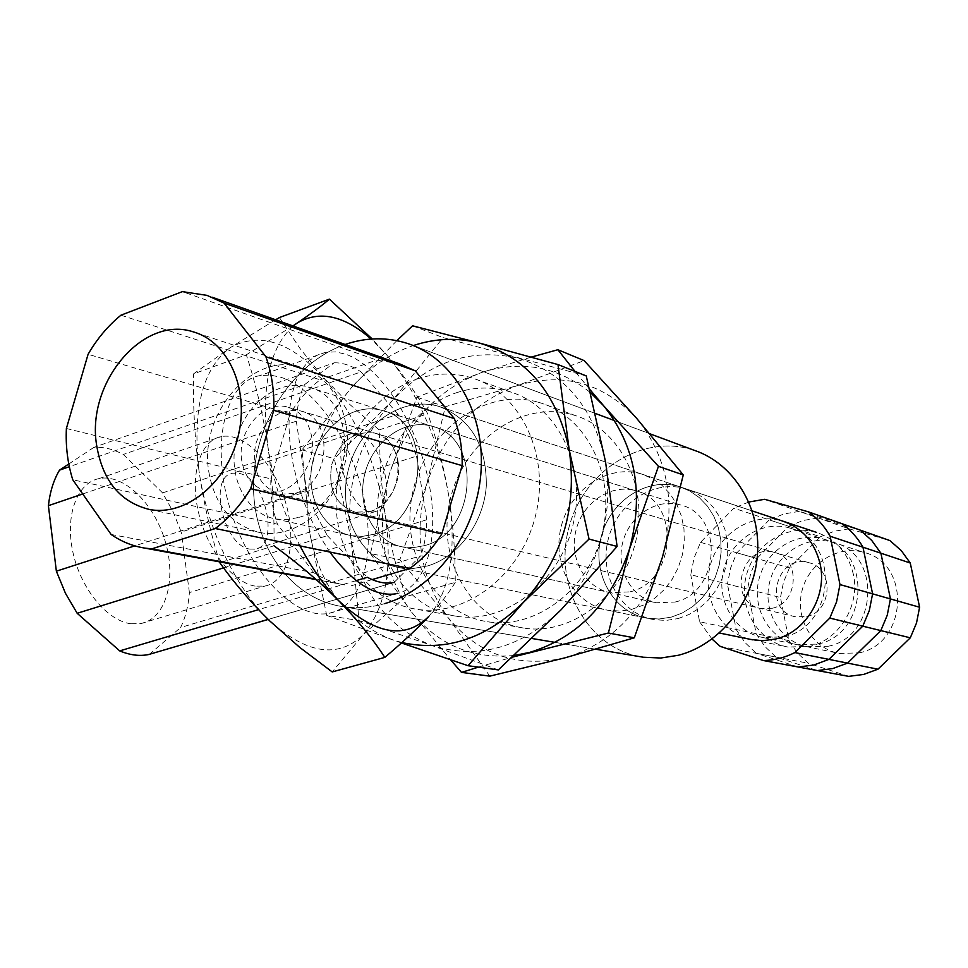 <?xml version="1.0" encoding="UTF-8"?>
<svg xmlns="http://www.w3.org/2000/svg" width="968" height="968" viewBox="0 0 968 968"><rect width="100%" height="100%" fill="white"/><g stroke="black" fill="none" stroke-linecap="round" stroke-linejoin="round"><path stroke-width="0.73" stroke-dasharray="4.84 3.63" d="M208.786 471.658C214.69 505.272 231.8 525.576 260.126 532.569C294.744 539.333 334.021 508.587 344.511 465.16C355.45 421.842 334.88 376.842 300.963 367.271C252.721 350.973 198.706 413.517 208.786 471.658M111.114 534.457L313.717 572.669C323.264 578.985 333.645 583.075 344.862 584.914L315.677 579.094M313.717 572.669L277.465 524.172L72.769 479.765M399.494 363.799L376.697 360.084L182.383 291.634M372.111 579.59L351.493 585.701M66.381 428.485L270.883 478.906C270.338 494.805 272.54 509.882 277.465 524.172M270.883 478.906L290.11 413.784L88.088 354.288M120.952 315.193L320.13 379.819C308.284 388.918 298.277 400.244 290.11 413.784M320.13 379.819L376.697 360.084M398.042 461.494C403.317 488.792 378.343 518.219 355.401 512.229C335.775 505.223 327.874 489.372 331.709 464.688C339.829 441.021 354.227 430.506 374.943 433.144C387.406 437.064 395.113 446.514 398.042 461.494M241.758 460.586C236.567 431.208 263.611 399.542 287.895 407.153C300.83 411.219 308.78 421.201 311.744 437.1C317.056 466.068 290.908 497.479 267.12 491.248C253.205 487.509 244.747 477.284 241.758 460.586M396.844 340.627L352.001 386.958C369.607 367.332 390.031 353.526 413.276 345.564M326.688 615.394L391.278 639.352C346.036 620.827 318.738 584.672 309.397 530.863C302.863 476.546 317.068 428.582 352.001 386.958L301.98 449.866L309.397 530.863L326.688 615.394L359.055 620.573L351.19 539.938L334.359 458.675L392.621 400.232C428.909 361.863 470.521 347.802 517.457 358.051C563.981 372.293 593.336 406.863 605.52 461.748C613.748 518.291 598.974 567.599 561.198 609.671C521.135 648.088 477.998 660.007 431.788 645.438C387.381 627.397 360.507 592.235 351.19 539.938C344.632 487.134 358.438 440.573 392.621 400.232L443.102 337.626L586.257 375.923M301.98 449.866L334.359 458.675M498.339 669.916L431.788 645.438L359.055 620.573M456.339 392.766C474.949 386.656 493.317 386.474 511.443 392.246C558.512 407.177 587.37 467.786 572.802 525.576C558.79 583.498 504.885 624.263 456.122 616.205C410.323 609.174 376.818 563.025 377.302 510.971C377.52 458.929 411.243 407.831 456.339 392.766M401.889 642.534L391.278 639.352L401.43 642.946M412.586 325.805L443.102 337.626M416.978 379.045C435.975 372.68 454.718 372.438 473.207 378.306C521.232 393.504 550.598 455.892 535.57 515.52C521.111 575.282 465.923 617.403 416.179 609.187C369.461 602.023 335.448 554.555 336.09 500.988C336.453 447.422 370.938 394.726 416.978 379.045M531.19 357.119L482.088 372.341C521.704 359.83 557.846 366.618 590.528 392.693M589.693 389.317L574.98 371.397M370.417 553.527L410.964 611.292C382.65 571.338 375.427 525.66 389.293 474.272C405.701 423.633 436.629 389.644 482.088 372.341L416.833 397.207L389.293 474.272L370.417 553.527L399.82 559.71L426.646 484.411L445.304 406.741L517.493 385.506C563.182 371.857 602.87 382.784 636.569 418.261C667.908 457.138 676.511 503.517 662.366 557.399C644.446 610.058 611.885 643.563 564.707 657.901C517.469 668.162 478.652 654.779 448.232 617.753C420.342 578.84 413.142 534.396 426.646 484.411C442.642 435.164 472.916 402.192 517.493 385.506L584.152 360.616M416.833 397.207L445.304 406.741M489.82 676.148L448.232 617.753L399.82 559.71M572.197 414.619L575.887 415.744C621.299 430.203 649.238 487.811 635.444 542.504C622.182 597.329 570.503 635.807 523.446 628.026C470.315 620.089 436.253 558.488 450.096 500.19C462.994 441.686 520.651 399.99 572.197 414.619M514.238 655.469C472.033 659.414 437.609 644.688 410.964 611.292L450.604 659.861M478.349 667.146L512.411 657.151M537.821 402.095L541.596 403.245C587.903 417.958 616.338 477.163 602.132 533.501C588.471 589.972 535.594 629.66 487.618 621.734C433.434 613.651 398.901 550.381 413.142 490.425C426.428 430.264 485.258 387.224 537.821 402.095M700.505 542.346L756.807 558.512L788.666 526.289L733.841 508.176L700.505 542.346L694.056 558.064L690.753 574.726L747.55 589.149L756.19 633.725L764.901 646.551L776.058 657.078L817.428 670.57M756.19 633.725L699.598 621.771L690.753 574.726M699.598 621.771L712.012 639.049M748.845 502.005L733.841 508.176M641.518 474.005C608.231 463.72 570.104 489.3 561.15 526.81C551.603 564.187 573.516 604.238 607.856 610.239L620.391 611.074L631.221 609.538L644.337 604.758L654.888 598.176L664.29 589.585L672.179 579.263L678.278 567.575L682.367 554.954L684.279 541.838L683.965 528.722L681.424 516.077L676.777 504.34L670.183 493.934L661.894 485.234L652.226 478.519L641.518 474.005L782.325 520.978C752.584 511.757 718.607 533.09 710.306 565.348C701.497 597.474 720.41 632.757 750.805 639.437M788.666 526.289L803.029 520.494L818.141 518.001L764.647 499.294M629.89 591.871C676.475 581.695 680.722 500.746 635.516 490.716C610.808 483.455 582.639 502.513 575.984 530.391C568.894 558.161 585.011 587.891 610.336 592.682L629.89 591.871M818.141 518.001L860.032 530.053M756.807 558.512L750.672 573.371L747.55 589.149M828.293 646.237C877.928 636.472 881.945 553.902 833.678 542.455C806.925 534.251 776.493 553.49 769.62 582.288C762.288 610.977 780.317 641.953 807.881 646.914L828.293 646.237M298.676 517.444C354.566 503.215 361.669 398.296 308.005 386.97C278.76 378.464 244.977 403.837 236.361 439.762C227.25 475.566 245.448 513.342 275.396 518.945L286.952 519.671L298.676 517.444M295.119 493.353C330.511 484.085 334.601 417.656 300.407 410.892C279.026 408.242 264.082 419.398 255.588 444.348C251.498 470.351 259.569 486.989 279.812 494.261L295.119 493.353M772.355 608.243C798.903 602.701 800.633 557.979 774.618 552.486C741.185 542.14 726.278 602.459 760.763 608.545L772.355 608.243M784.165 636.787C835.699 626.441 840.067 539.902 790.033 528.104C762.3 519.61 730.719 539.854 723.532 570.007C715.86 600.027 734.434 632.406 762.99 637.537L784.165 636.787M720.24 646.394L776.058 657.078M373.769 534.324C427.735 521.05 434.112 421.564 382.166 410.468C353.852 402.204 321.231 426.114 313.063 460.224C304.412 494.224 322.235 530.198 351.251 535.643L362.443 536.381L373.769 534.324C427.735 521.05 434.112 421.564 382.166 410.468C353.852 402.204 321.231 426.114 313.063 460.224C304.412 494.224 322.235 530.198 351.251 535.643L362.443 536.381L373.769 534.324C427.735 521.05 434.112 421.564 382.166 410.468C353.852 402.204 321.231 426.114 313.063 460.224C304.412 494.224 322.235 530.198 351.251 535.643L362.443 536.381L373.769 534.324M424.299 545.674C476.909 533.041 482.838 437.209 432.115 426.283C404.442 418.2 372.656 441.142 364.779 474.03C356.43 506.796 373.975 541.56 402.325 546.884L413.251 547.634L424.299 545.674C476.909 533.041 482.838 437.209 432.115 426.283C404.442 418.2 372.656 441.142 364.779 474.03C356.43 506.796 373.975 541.56 402.325 546.884L413.251 547.634L424.299 545.674M427.554 565.953C458.457 556.975 483.831 522.684 486.323 485.767C486.589 445.207 470.859 418.781 439.097 406.475C401.817 395.041 358.838 425.872 348.262 470.073C337.033 514.117 360.834 560.944 399.288 567.635L413.348 568.458L427.554 565.953C458.457 556.975 483.831 522.684 486.323 485.767C486.589 445.207 470.859 418.781 439.097 406.475C401.817 395.041 358.838 425.872 348.262 470.073C337.033 514.117 360.834 560.944 399.288 567.635L413.348 568.458L427.554 565.953M671.296 617.124L682.331 612.962L692.604 606.634L701.74 598.345L709.399 588.387L715.328 577.122L719.272 564.925L721.112 552.268L720.773 539.599L718.28 527.366L713.719 516.029L707.281 505.961L699.186 497.516L689.748 490.994L679.294 486.601C646.83 476.559 609.683 501.194 601.031 537.446C591.799 573.552 613.288 612.333 646.781 618.189L659.002 619.024L671.296 617.124L682.331 612.962L692.604 606.634L701.74 598.345L709.399 588.387L715.328 577.122L719.272 564.925L721.112 552.268L720.773 539.599L718.28 527.366L713.719 516.029L707.281 505.961L699.186 497.516L689.748 490.994L679.294 486.601C646.83 476.559 609.683 501.194 601.031 537.446C591.799 573.552 613.288 612.333 646.781 618.189L659.002 619.024L671.296 617.124M345.128 344.475C293.28 362.419 254.257 422.689 253.531 483.782C252.479 544.875 290.424 598.998 343.047 606.694C356.72 608.666 370.562 607.662 384.55 603.657C370.562 607.662 356.72 608.666 343.047 606.694L532.243 638.541L343.047 606.694C290.424 598.998 252.479 544.875 253.531 483.782C254.257 422.689 293.28 362.419 345.128 344.475M694.383 450.362C642.982 432.684 583.389 470.726 568.869 527.778C553.381 584.575 586.499 646.842 639.909 656.655C586.499 646.842 553.381 584.575 568.869 527.778C583.389 470.726 642.982 432.684 694.383 450.362M130.946 623.779C107.242 620.875 80.767 588.883 72.903 552.244C64.795 515.593 77.016 482.851 98.978 478.603C123.674 473.352 154.42 503.517 165.346 541.778C176.636 579.953 165.903 618.625 141.098 623.501L130.946 623.779M255.128 586.112C232.55 582.554 206.607 549.086 198.258 511.31C189.68 473.534 200.545 440.331 221.297 436.604C244.638 431.934 274.513 463.648 285.778 503.058C297.406 542.407 288.174 581.707 264.748 586.1L255.128 586.112M162.588 492.906L398.005 414.244L408.242 434.402L416.518 456.122L181.222 532.037L173.054 511.661L162.588 492.906L123.311 454.464C113.268 449.104 103.443 446.756 93.823 447.41L334.311 362.794L304.618 384.574L69.333 466.709M93.823 447.41L68.788 463.999M223.572 567.865L327.365 535.667L315.87 514.068L306.626 490.365L134.794 545.855M356.224 580.606L258.553 609.634M327.365 535.667L367.368 577.291M398.005 414.244L361.052 371.881L123.311 454.464M334.311 362.794C342.902 362.661 351.808 365.698 361.052 371.881M82.728 493.97L296.305 421.177C297.079 406.572 299.85 394.375 304.618 384.574M296.305 421.177L306.626 490.365M268.233 619.435L394.073 582.433L268.172 619.375M394.073 582.433L420.669 555.862L180.605 627.518C185.481 617.487 188.409 605.847 189.413 592.573L426.791 519.768C426.561 533.586 424.516 545.613 420.669 555.862M426.791 519.768L416.518 456.122M358.136 433.773L352.425 433.374C325.732 435.927 349.738 518.521 375.173 511.624C398.671 509.204 383.267 439.399 358.136 433.773M189.413 592.573L181.222 532.037M149.35 654.392L180.605 627.518M249.853 549.086L255.128 549.134C280.163 546.097 265.643 478.119 239.084 473.364L233.046 473.158C207.709 475.687 223.148 545.94 249.853 549.086M279.425 317.54L300.019 348.492L323.542 377.665C290.618 341.825 259.69 331.709 230.747 347.343L275.626 319.767M405.507 596.772L362.855 635.081C385.542 608.86 392.984 568.76 385.179 514.794C375.886 460.804 355.341 415.091 323.542 377.665L350.162 404.781L379.178 429.913L380.497 472.553L385.179 514.794L393.661 556.249L405.507 596.772L455.262 582.349C455.335 552.619 453.121 523.531 448.632 495.071C443.792 466.733 436.822 439.641 427.747 413.796C416.966 394.291 403.426 374.846 387.139 355.45L371.155 339.042M379.178 429.913L427.747 413.796M455.262 582.349C449.2 592.501 440.404 603.838 428.86 616.362C450.374 590.165 456.956 549.727 448.632 495.071C438.879 440.355 418.382 393.819 387.139 355.45L372.22 338.969M293.207 326.022C269.249 347.754 260.828 387.974 267.918 446.659C273.182 481.447 283.89 514.528 300.032 545.904M329.12 613.276C361.742 607.093 376.044 555.463 364.125 499.149C352.473 442.836 316.379 388.616 280.708 377.181L270.132 375.064L260.029 375.596C226.101 381.089 210.322 441.638 229.476 506.712C248.183 571.87 295.688 620.488 329.12 613.276L395.96 593.82C427.396 588.024 440.416 536.018 428.086 478.918C416.022 421.818 380.4 366.4 345.77 354.215L335.509 351.892L325.744 352.255L316.693 355.353L308.586 361.197L301.653 369.691L296.063 380.702L292.009 394L289.601 409.295L288.936 426.222L290.049 444.373L292.929 463.285L297.503 482.463L303.674 501.412L311.248 519.622L320.057 536.635L329.834 552.026M219.784 562.686C210.383 532.448 203.413 501.521 198.888 469.916C206.474 527.257 235.66 588.556 269.963 621.129C307.05 654.053 338.014 658.712 362.855 635.081L332.218 671.937M221.369 562.19L273.992 545.783C274.452 511.951 272.431 478.918 267.918 446.659C263.03 414.546 255.83 383.921 246.332 354.796L193.564 373.878L230.747 347.343C202.857 367.683 192.233 408.544 198.888 469.916C194.701 438.201 192.922 406.185 193.564 373.878M292.893 325.901L246.332 354.796M736.878 552.788L789.44 567.889L820.416 536.768L769.27 519.876L736.878 552.788L730.634 567.95L727.452 584.043L780.474 597.51L788.968 640.647L797.487 653.073L808.377 663.261L848.682 676.366M788.968 640.647L736.164 629.49L727.452 584.043M736.164 629.49L744.997 642.57L756.31 653.303L808.377 663.261M798.31 667.025L756.31 653.303M820.416 536.768L834.392 531.214L849.117 528.831L799.217 511.382L841.761 523.615M799.217 511.382L783.862 513.96L769.27 519.876M853.365 574.314C848.198 552.994 835.892 539.007 816.46 532.364C787.141 523.252 753.733 544.452 746.183 576.129C738.112 607.686 757.871 641.76 788.121 647.072L810.192 646.273C839.45 639.63 860.358 605.024 853.365 574.314M678.181 618.564L689.168 614.438L699.38 608.158L708.467 599.918L716.102 590.032L721.983 578.828L725.915 566.728L727.742 554.144L727.391 541.56L724.911 529.399L720.361 518.122L713.948 508.115L705.89 499.73L696.488 493.244L686.094 488.876C653.775 478.87 616.798 503.324 608.207 539.357C599.035 575.246 620.44 613.785 653.787 619.629L665.948 620.452L678.181 618.564M675.12 602.035C720.277 592.38 724.197 514.698 680.322 504.909C656.316 497.842 629.019 516.065 622.618 542.83C615.817 569.511 631.547 598.103 656.147 602.761L675.12 602.035M849.117 528.831L889.907 540.58M789.44 567.889L783.487 582.252L780.474 597.51M859.221 652.855C907.5 643.49 911.275 563.703 864.291 552.522C838.227 544.524 808.607 563.061 801.976 590.916C794.873 618.649 812.503 648.645 839.341 653.473L859.221 652.855M370.212 511.431C404.394 502.791 408.048 439.762 374.943 433.144C354.227 430.506 339.829 441.021 331.709 464.688C327.874 489.372 335.775 505.223 355.401 512.229L370.212 511.431M806.804 616.543C832.613 611.244 834.21 568.083 808.897 562.723C776.348 552.655 761.973 610.869 795.539 616.81L806.804 616.543M818.069 644.047C868.151 634.149 872.253 550.659 823.574 539.128C796.579 530.851 765.882 550.332 758.948 579.445C751.531 608.436 769.681 639.739 797.487 644.736L818.069 644.047M149.483 509.483L260.126 532.569M196.77 333.004L300.963 367.271M344.862 584.914L316.33 579.663M212.089 297.188L207.031 295.385M808.897 562.723L287.895 407.153M795.539 616.81L267.12 491.248M511.443 392.246L473.207 378.306M456.122 616.205L416.179 609.187M575.887 415.744L541.596 403.245M523.446 628.026L487.618 621.734M607.856 610.239L653.787 619.629M275.396 518.945L610.336 592.682M308.005 386.97L635.516 490.716M279.812 494.261L760.763 608.545M300.407 410.892L774.618 552.486M762.99 637.537L807.881 646.914M790.033 528.104L833.678 542.455M351.251 535.643L656.147 602.761M382.166 410.468L680.322 504.909M399.288 567.635L646.781 618.189L399.288 567.635M439.097 406.475L679.294 486.601L439.097 406.475M555.172 642.401L596.01 649.274L555.172 642.401M408.024 343.628L595.538 413.517L408.024 343.628M614.632 420.644L649.818 433.761L614.632 420.644M141.098 623.501L264.748 586.1M98.978 478.603L221.297 436.604M352.425 433.374L233.046 473.158M375.173 511.624L255.128 549.134M325.744 352.255L260.029 375.596M752.959 639.884L788.121 647.072M686.094 488.876L752.245 510.935M797.487 644.736L839.341 653.473M823.574 539.128L864.291 552.522"/><path stroke-width="1.45" d="M96.522 444.554C102.378 480.515 120.032 502.15 149.483 509.483C185.505 516.513 226.79 483.238 238.092 436.507C249.853 389.886 228.678 341.789 193.358 331.891C143.143 314.951 86.515 382.421 96.522 444.554M224.068 303.081L265.91 356.781C271.778 373.382 274.392 391.241 273.775 410.335L462.147 465.644L441.795 533.961L250.651 488.707C240.863 504.885 229.077 518.158 215.283 528.516L151.782 548.88L144.607 548.069C132.495 546.085 121.327 541.548 111.114 534.457L72.769 479.765C67.687 463.611 65.558 446.526 66.381 428.485L88.088 354.288C97.078 338.788 108.029 325.756 120.952 315.193L182.383 291.634L207.031 295.385L224.068 303.081L415.272 370.841L399.494 363.799L212.089 297.188M273.775 410.335L250.651 488.707M315.677 579.094L151.782 548.88M415.272 370.841L454.343 418.612L265.91 356.781M462.147 465.644C462.498 448.922 459.897 433.253 454.343 418.612M215.283 528.516L409.766 568.434C422.326 559.504 432.999 548.009 441.795 533.961M409.766 568.434L372.111 579.59M413.276 345.564C435.431 338.255 457.489 337.421 479.438 343.059L412.586 325.805L396.844 340.627M561.198 609.671L498.339 669.916L468.04 665.706L523.506 602.253L589.052 539.091L617.1 546.448L561.198 609.671M401.43 642.946L468.04 665.706M589.052 539.091L569.172 449.612L557.979 364.561L586.257 375.923L605.52 461.748L617.1 546.448M557.979 364.561L479.438 343.059C526.919 357.543 556.818 393.056 569.172 449.612C577.448 507.897 562.226 558.79 523.506 602.253C486.408 638.662 445.873 652.093 401.889 642.534M590.528 392.693L603.536 405.64L589.693 389.317M574.98 371.397L557.87 349.726L531.19 357.119M512.411 657.151L608.388 633.024L634.306 637.803L564.707 657.901L489.82 676.148L461.518 672.397L478.349 667.146M450.604 659.861L461.518 672.397M557.87 349.726L584.152 360.616L636.569 418.261L683.287 474.925L662.366 557.399L634.306 637.803M658.446 466.334L603.536 405.64C635.468 445.546 644.168 493.269 629.599 548.771L658.446 466.334L683.287 474.925M608.388 633.024L629.599 548.771C611.171 603.04 577.86 637.585 529.641 652.408L514.238 655.469M763.389 660.539L817.428 670.57L832.77 668.561L847.545 663.104L794.897 652.577C784.794 657.647 774.291 660.309 763.389 660.539L720.24 646.394L712.012 639.049M880.904 553.2L871.672 540.362L860.032 530.053L808.377 511.842C817.307 518.183 824.555 526.314 830.133 536.236L839.97 584.563L890.439 598.926L880.904 553.2L830.133 536.236M890.439 598.926L887.232 615.261L880.82 630.591L829.806 618.08L794.897 652.577M829.806 618.08L836.57 601.842L839.97 584.563M748.845 502.005L764.647 499.294L808.377 511.842M750.805 639.437L762.651 640.719L775.658 639.025C805.751 632.092 827.35 596.167 820.211 564.344C814.935 542.261 802.303 527.802 782.325 520.978M880.82 630.591L847.545 663.104M384.55 603.657C434.063 589.621 475.748 534.481 480.818 474.308C486.142 414.123 454.331 358.874 408.024 343.628C387.381 336.937 366.412 337.215 345.128 344.475C366.412 337.215 387.381 336.937 408.024 343.628C454.331 358.874 486.142 414.123 480.818 474.308C475.748 534.481 434.063 589.621 384.55 603.657M678.362 655.275C719.95 644.712 754.024 601.987 757.448 554.821C761.078 507.656 733.744 463.49 694.383 450.362C733.744 463.49 761.078 507.656 757.448 554.821C754.024 601.987 719.95 644.712 678.362 655.275L660.781 658.022L643.284 657.224L660.781 658.022L678.362 655.275M639.909 656.655L643.284 657.224L639.909 656.655M69.333 466.709L59.532 470.133C53.712 479.813 50.009 491.659 48.4 505.671L56.362 571.181L65.461 593.299L77.174 613.288L223.572 567.865M68.788 463.999L59.532 470.133M134.794 545.855L56.362 571.181M393.31 582.591C385.3 584.006 376.661 582.24 367.368 577.291L356.224 580.606M258.553 609.634L119.705 650.895C129.845 655.13 139.428 656.352 148.479 654.574L268.233 619.435M77.174 613.288L119.705 650.895M48.4 505.671L82.728 493.97M275.626 319.767L279.425 317.54L329.41 299.148C321.473 305.912 310.668 313.922 297.019 323.155L293.207 326.022M300.032 545.904C311.66 568.059 324.607 586.378 338.897 600.898C375.233 634.778 405.229 639.933 428.86 616.362C416.966 629.006 402.277 642.691 384.816 657.393C372.559 638.602 357.24 619.774 338.897 600.898C320.142 582.119 298.507 563.739 273.992 545.783M371.155 339.042C343.93 315.314 319.222 310.026 297.019 323.155L292.893 325.901M329.834 552.026C352.679 582.905 374.725 596.832 395.96 593.82M221.369 562.19L219.784 562.686C234.474 583.317 251.196 602.798 269.963 621.129L299.85 647.495L332.218 671.937L384.816 657.393M372.22 338.969L329.41 299.148M848.682 676.366L863.625 674.442L877.976 669.19L828.923 659.389L813.919 664.968L798.31 667.025L848.682 676.366M910.259 563.013L901.256 550.586L889.907 540.58L841.761 523.615C850.448 529.762 857.515 537.627 862.96 547.198L872.591 593.856L919.6 607.239L910.259 563.013L862.96 547.198M919.6 607.239L916.514 623.005L910.295 637.815L862.778 626.175L828.923 659.389M862.778 626.175L869.325 610.518L872.591 593.856M910.295 637.815L877.976 669.19M193.358 331.891L196.77 333.004M316.33 579.663L144.607 548.069M719.418 633.024L752.959 639.884L719.418 633.024M532.243 638.541L555.172 642.401L532.243 638.541M596.01 649.274L643.284 657.224L596.01 649.274M595.538 413.517L614.632 420.644L595.538 413.517M649.818 433.761L694.383 450.362L649.818 433.761M268.172 619.375L148.479 654.574M752.245 510.935L816.46 532.364"/></g></svg>
